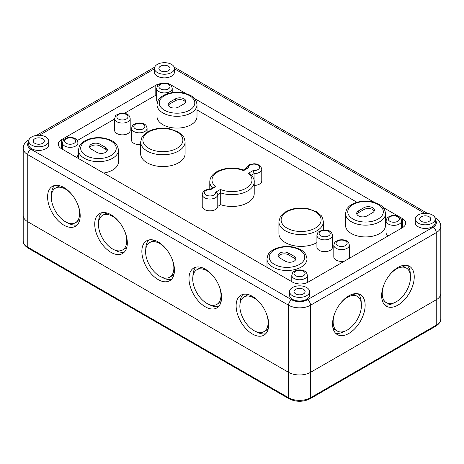 <?xml version="1.0" encoding="UTF-8"?>
<svg xmlns="http://www.w3.org/2000/svg" width="464" height="464" viewBox="0 0 464 464"><rect width="100%" height="100%" fill="white"/><g stroke="black" fill="none" stroke-linecap="round" stroke-linejoin="round"><path stroke-width="0.7" d="M77.65 204.195A19.998 11.548 60 0 1 75.458 222.755A19.998 11.548 60 0 1 65.465 221.763A19.998 11.548 60 0 1 52.397 204.143A19.998 11.548 60 0 1 55.465 188.117A19.998 11.548 60 0 1 72.633 195.501M55.465 188.117L57.82 186.76A19.998 11.548 60 0 1 60.291 185.907M79.791 219.675A19.998 11.548 60 0 1 77.819 221.392L75.458 222.755M124.781 231.408A19.998 11.548 60 0 1 122.595 249.968A19.998 11.548 60 0 1 112.595 248.977A19.998 11.548 60 0 1 99.534 231.356A19.998 11.548 60 0 1 102.596 215.331A19.998 11.548 60 0 1 119.764 222.714M102.596 215.331L104.951 213.968A19.998 11.548 60 0 1 107.428 213.121M126.921 246.889A19.998 11.548 60 0 1 124.949 248.605L122.595 249.968M171.918 258.622A19.998 11.548 60 0 1 169.725 277.176A19.998 11.548 60 0 1 159.726 276.19A19.998 11.548 60 0 1 146.665 258.564A19.998 11.548 60 0 1 149.733 242.544A19.998 11.548 60 0 1 166.895 249.928M149.733 242.544L152.088 241.181A19.998 11.548 60 0 1 154.558 240.335M174.058 274.102A19.998 11.548 60 0 1 172.086 275.819L169.725 277.176M219.049 285.83A19.998 11.548 60 0 1 216.862 304.39A19.998 11.548 60 0 1 206.863 303.398A19.998 11.548 60 0 1 193.801 285.778A19.998 11.548 60 0 1 196.864 269.752A19.998 11.548 60 0 1 214.032 277.136M196.864 269.752L199.218 268.395A19.998 11.548 60 0 1 201.695 267.542M221.189 301.316A19.998 11.548 60 0 1 219.217 303.033L216.862 304.39M266.185 313.043A19.998 11.548 60 0 1 263.993 331.603A19.998 11.548 60 0 1 253.994 330.612A19.998 11.548 60 0 1 240.932 312.991A19.998 11.548 60 0 1 243.994 296.966A19.998 11.548 60 0 1 261.162 304.349M243.994 296.966L246.355 295.609A19.998 11.548 60 0 1 248.826 294.756M268.32 328.524A19.998 11.548 60 0 1 266.353 330.24L263.993 331.603M306.988 258.953C305.822 250.711 300.115 249.029 292.999 247.028C282.75 245.149 272.704 248.414 269.19 253.17C268.36 253.576 267.624 255.502 266.991 258.953A19.998 11.548 0 0 0 272.849 267.119A19.998 11.548 0 0 0 294.64 269.619A19.998 11.548 0 0 0 306.988 258.953L306.988 270.744A19.998 11.548 180 0 1 306.623 272.942M288.562 253.054L294.06 256.232A6.107 3.526 180 0 1 295.846 258.726A6.107 3.526 180 0 1 292.076 261.986A6.107 3.526 180 0 1 285.418 261.22L279.92 258.048A6.107 3.526 180 0 1 278.127 255.554A6.107 3.526 180 0 1 281.903 252.294A6.107 3.526 180 0 1 288.562 253.054L288.562 254.869A6.107 3.526 0 0 0 282.651 253.959A6.107 3.526 0 0 0 278.336 256.459M169.94 102.028L175.438 98.855A6.107 3.526 180 0 1 182.097 98.09A6.107 3.526 180 0 1 185.873 101.349A6.107 3.526 180 0 1 184.08 103.843L178.582 107.016A6.107 3.526 180 0 1 171.924 107.781A6.107 3.526 180 0 1 168.154 104.522A6.107 3.526 180 0 1 169.94 102.028L169.94 103.843A6.107 3.526 0 0 0 168.357 105.432M197.009 104.748L197.009 116.539A19.998 11.548 180 0 1 184.666 127.211A19.998 11.548 180 0 1 162.87 124.706A19.998 11.548 180 0 1 157.012 116.539L157.012 104.748A19.998 11.548 0 0 0 162.87 112.914A19.998 11.548 0 0 0 184.666 115.414A19.998 11.548 0 0 0 197.009 104.748C195.843 96.506 190.136 94.824 183.019 92.829C172.77 90.944 162.725 94.209 159.21 98.965C158.381 99.371 157.65 101.303 157.012 104.748M118.453 150.104C117.288 141.862 111.58 140.18 104.464 138.179C94.215 136.3 84.17 139.565 80.655 144.321C79.825 144.727 79.089 146.653 78.457 150.104A19.998 11.548 0 0 0 84.315 158.265A19.998 11.548 0 0 0 106.105 160.77A19.998 11.548 0 0 0 118.453 150.104L118.453 161.895A19.998 11.548 180 0 1 103.629 173.049M100.027 144.205L105.525 147.384A6.107 3.526 180 0 1 107.317 149.878A6.107 3.526 180 0 1 103.542 153.137A6.107 3.526 180 0 1 96.883 152.372L91.385 149.199A6.107 3.526 180 0 1 89.598 146.699A6.107 3.526 180 0 1 93.368 143.446A6.107 3.526 180 0 1 100.027 144.205L100.027 146.021A6.107 3.526 0 0 0 94.117 145.11A6.107 3.526 0 0 0 89.801 147.61M185.09 141.938L185.09 153.735A22.22 12.83 180 0 1 171.373 165.584A22.22 12.83 180 0 1 147.158 162.8A22.22 12.83 180 0 1 140.65 153.735L140.65 141.938A22.22 12.83 0 0 0 147.158 151.009A22.22 12.83 0 0 0 171.373 153.793A22.22 12.83 0 0 0 185.09 141.938C184.399 138.179 183.605 136.08 182.694 135.633L178.193 131.892L169.58 128.801C161.263 127.391 153.886 128.441 147.453 131.95L141.949 137.222L140.65 141.938M316.918 242.579A22.22 12.83 180 0 1 285.418 242.626A22.22 12.83 180 0 1 278.91 233.554L278.91 221.763A22.22 12.83 0 0 0 285.418 230.834A22.22 12.83 0 0 0 309.633 233.612A22.22 12.83 0 0 0 323.35 221.763C322.66 218.005 321.859 215.899 320.955 215.453L316.454 211.717L307.835 208.62C299.524 207.211 292.146 208.266 285.708 211.775L280.21 217.048L278.91 221.763M157.429 102.161A7.778 4.489 180 0 1 156.664 100.212L156.664 88.421A7.778 4.489 0 0 0 158.943 91.599A7.778 4.489 0 0 0 167.417 92.568A7.778 4.489 0 0 0 172.219 88.421C171.732 86.229 171.048 84.982 170.166 84.68C168.507 83.242 165.758 82.772 161.907 83.276C158.769 84.57 157.342 85.388 157.627 85.736L156.664 88.421M388.327 235.822A7.778 4.489 180 0 1 386.048 232.65L386.048 220.858A7.778 4.489 0 0 0 388.327 224.031A7.778 4.489 0 0 0 396.801 225.005A7.778 4.489 0 0 0 401.604 220.858C401.116 218.66 400.432 217.413 399.55 217.111C397.892 215.673 395.142 215.203 391.291 215.708C388.153 217.001 386.727 217.819 387.011 218.167L386.048 220.858M77.952 142.848C77.465 140.65 76.78 139.403 75.899 139.107C74.246 137.663 71.491 137.199 67.64 137.698C64.502 138.991 63.075 139.809 63.365 140.157L62.396 142.848A7.778 4.489 0 0 0 64.676 146.021A7.778 4.489 0 0 0 73.15 146.995A7.778 4.489 0 0 0 77.952 142.848L77.952 154.64A7.778 4.489 180 0 1 76.403 157.331M130.193 118.581L130.193 130.372A7.778 4.489 180 0 1 125.39 134.525A7.778 4.489 180 0 1 116.916 133.551A7.778 4.489 180 0 1 114.637 130.372L114.637 118.581A7.778 4.489 0 0 0 116.916 121.759A7.778 4.489 0 0 0 125.39 122.734A7.778 4.489 0 0 0 130.193 118.581C129.705 116.389 129.021 115.142 128.139 114.84C126.481 113.402 123.731 112.932 119.88 113.436C116.742 114.73 115.316 115.548 115.6 115.896L114.637 118.581M140.65 144.548A7.778 4.489 180 0 1 133.806 143.301A7.778 4.489 180 0 1 131.527 140.128L131.527 128.337A7.778 4.489 0 0 0 133.806 131.509A7.778 4.489 0 0 0 142.28 132.484A7.778 4.489 0 0 0 147.082 128.337C146.595 126.138 145.911 124.891 145.029 124.59C143.37 123.151 140.621 122.682 136.77 123.186C133.632 124.48 132.205 125.297 132.489 125.645L131.527 128.337M344.648 261.041A7.778 4.489 180 0 1 336.087 260.089A7.778 4.489 180 0 1 333.807 256.911L333.807 245.12A7.778 4.489 0 0 0 336.087 248.292A7.778 4.489 0 0 0 344.561 249.267A7.778 4.489 0 0 0 349.363 245.12C348.876 242.927 348.191 241.68 347.31 241.379C345.651 239.94 342.902 239.47 339.051 239.969C335.913 241.263 334.486 242.086 334.77 242.434L333.807 245.12M349.363 245.12L349.363 256.911A7.778 4.489 180 0 1 348.731 258.68M332.473 235.37L332.473 247.161A7.778 4.489 180 0 1 327.671 251.308A7.778 4.489 180 0 1 319.197 250.334A7.778 4.489 180 0 1 316.918 247.161L316.918 235.37A7.778 4.489 0 0 0 319.197 238.542A7.778 4.489 0 0 0 327.671 239.517A7.778 4.489 0 0 0 332.473 235.37C331.986 233.172 331.302 231.925 330.42 231.629C328.761 230.185 326.012 229.721 322.161 230.219C319.023 231.513 317.596 232.331 317.881 232.679L316.918 235.37M254.075 180.252L254.075 173.64L253.211 170.514L248.298 173.35A19.998 11.548 180 0 1 246.14 188.198A19.998 11.548 180 0 1 220.412 189.445L215.505 192.282A5.556 3.207 180 0 1 210.267 195.941A5.556 3.207 180 0 1 204.456 192.583A5.556 3.207 180 0 1 210.789 189.561L210.192 189.155M210.789 189.561L215.702 186.725L213.684 187.143L210.244 189.126M215.702 186.725A19.998 11.548 180 0 1 217.86 171.871A19.998 11.548 180 0 1 243.588 170.624C243.438 169.72 243.333 169.778 243.287 170.798M243.588 170.624L248.495 167.794L246.871 167.98L243.385 169.992C230.132 165.103 210.076 169.923 209.78 181.853A22.22 12.83 0 0 0 212.39 187.885M248.298 173.35L250.595 174.22C253.251 177.12 254.463 179.667 254.22 181.853A22.22 12.83 0 0 1 243.02 192.989A22.22 12.83 0 0 1 220.713 192.902L220.412 189.445M215.505 192.282C216.856 192.635 217.616 193.407 217.778 194.596L220.713 192.902L220.713 204.694L217.778 206.387L217.778 194.596A7.778 4.489 0 0 1 209.966 199.039A7.778 4.489 0 0 1 202.229 194.549C203.215 190.919 203.719 189.851 210.308 189.126M251.482 175.137L254.075 173.64A7.778 4.489 0 0 0 261.771 169.151L261.771 180.943A7.778 4.489 180 0 1 254.22 185.432M367.117 215.864A6.107 3.526 180 0 1 360.458 216.63A6.107 3.526 180 0 1 356.683 213.37A6.107 3.526 180 0 1 358.475 210.876L363.973 207.704A6.107 3.526 180 0 1 370.632 206.938A6.107 3.526 180 0 1 374.402 210.198A6.107 3.526 180 0 1 372.615 212.692L367.117 215.864M385.543 213.597L385.543 225.394A19.998 11.548 180 0 1 373.195 236.06A19.998 11.548 180 0 1 351.405 233.554A19.998 11.548 180 0 1 345.547 225.394L345.547 213.597A19.998 11.548 0 0 0 351.405 221.763A19.998 11.548 0 0 0 373.195 224.263A19.998 11.548 0 0 0 385.543 213.597C384.378 205.355 378.67 203.673 371.554 201.678C361.305 199.793 351.26 203.064 347.745 207.814C346.915 208.22 346.179 210.151 345.547 213.597M254.22 181.853L254.22 193.645A22.22 12.83 180 0 1 243.02 204.781A22.22 12.83 180 0 1 220.713 204.694M217.778 206.387A7.778 4.489 180 0 1 209.966 210.83A7.778 4.489 180 0 1 202.229 206.341L202.229 194.549M107.109 150.783A6.107 3.526 0 0 0 105.525 149.199L100.027 146.021M374.199 211.103A6.107 3.526 0 0 0 369.883 208.603A6.107 3.526 0 0 0 363.973 209.519L358.475 212.692A6.107 3.526 0 0 0 356.891 214.281M185.664 102.254A6.107 3.526 0 0 0 181.349 99.754A6.107 3.526 0 0 0 175.438 100.671L169.94 103.843M295.643 259.631A6.107 3.526 0 0 0 294.06 258.048L288.562 254.869M386.367 219.269L385.543 218.793M356.955 202.292L197.009 109.945M169.847 84.46A11.107 6.415 180 0 1 171.512 85.248L185.82 93.508M194.341 98.426L374.349 202.356M382.875 207.275L402.468 218.59A11.107 6.415 180 0 1 405.722 223.126A11.107 6.415 180 0 1 402.468 227.656L308.2 282.083A11.107 6.415 180 0 1 292.488 282.083L61.532 148.741A11.107 6.415 180 0 1 58.278 144.205A11.107 6.415 180 0 1 61.532 139.67L155.8 85.248A11.107 6.415 180 0 1 160.84 83.578M156.664 94.778A11.107 6.415 0 0 0 155.8 95.224L124.445 113.332M114.637 118.993L77.273 140.563M157.371 72.546A9.999 5.771 180 0 1 154.442 68.469A9.999 5.771 180 0 1 164.442 62.692A9.999 5.771 180 0 1 174.441 68.469A9.999 5.771 180 0 1 168.27 73.799A9.999 5.771 180 0 1 157.371 72.546M174.441 68.469L174.441 72.094A9.999 5.771 180 0 1 168.27 77.43A9.999 5.771 180 0 1 157.371 76.177A9.999 5.771 180 0 1 154.442 72.094L154.442 68.469M160.515 70.737A5.556 3.207 180 0 1 158.885 68.469A5.556 3.207 180 0 1 164.442 65.262A5.556 3.207 180 0 1 169.998 68.469A5.556 3.207 180 0 1 166.57 71.433A5.556 3.207 180 0 1 160.515 70.737M31.685 145.116A9.999 5.771 180 0 1 28.756 141.033A9.999 5.771 180 0 1 38.756 135.262A9.999 5.771 180 0 1 48.749 141.033A9.999 5.771 180 0 1 42.578 146.369A9.999 5.771 180 0 1 31.685 145.116M48.749 141.033L48.749 144.664A9.999 5.771 180 0 1 42.578 149.994A9.999 5.771 180 0 1 31.685 148.741A9.999 5.771 180 0 1 28.756 144.664L28.756 141.033M34.823 143.301A5.556 3.207 180 0 1 33.199 141.033A5.556 3.207 180 0 1 38.756 137.825A5.556 3.207 180 0 1 44.306 141.033A5.556 3.207 180 0 1 40.878 143.997A5.556 3.207 180 0 1 34.823 143.301M292.488 295.69A9.999 5.771 180 0 1 289.559 291.607A9.999 5.771 180 0 1 299.558 285.836A9.999 5.771 180 0 1 309.558 291.607A9.999 5.771 180 0 1 303.386 296.943A9.999 5.771 180 0 1 292.488 295.69M309.558 291.607L309.558 295.237A9.999 5.771 180 0 1 303.386 300.568A9.999 5.771 180 0 1 292.488 299.315A9.999 5.771 180 0 1 289.559 295.237L289.559 291.607M295.632 293.874A5.556 3.207 180 0 1 294.002 291.607A5.556 3.207 180 0 1 299.558 288.399A5.556 3.207 180 0 1 305.115 291.607A5.556 3.207 180 0 1 301.681 294.57A5.556 3.207 180 0 1 295.632 293.874M418.174 223.126A9.999 5.771 180 0 1 415.251 219.043A9.999 5.771 180 0 1 425.244 213.266A9.999 5.771 180 0 1 435.244 219.043A9.999 5.771 180 0 1 429.072 224.373A9.999 5.771 180 0 1 418.174 223.126M435.244 219.043L435.244 222.668A9.999 5.771 180 0 1 429.072 228.004A9.999 5.771 180 0 1 418.174 226.751A9.999 5.771 180 0 1 415.251 222.668L415.251 219.043M421.318 221.311A5.556 3.207 180 0 1 419.694 219.043A5.556 3.207 180 0 1 425.244 215.835A5.556 3.207 180 0 1 430.801 219.043A5.556 3.207 180 0 1 427.373 222.007A5.556 3.207 180 0 1 421.318 221.311M340.112 303.781A19.998 11.548 -60 0 1 357.28 296.397A19.998 11.548 -60 0 1 357.28 319.493A19.998 11.548 -60 0 1 337.282 331.035A19.998 11.548 -60 0 1 333.14 321.883A19.998 11.548 -60 0 1 335.095 312.475M352.449 294.188A19.998 11.548 -60 0 1 354.919 295.04L357.28 296.397M337.282 331.035L334.927 329.678A19.998 11.548 -60 0 1 332.955 327.961M389.209 275.436A19.998 11.548 -60 0 1 406.377 268.053A19.998 11.548 -60 0 1 406.377 291.143A19.998 11.548 -60 0 1 386.379 302.69A19.998 11.548 -60 0 1 382.237 293.538A19.998 11.548 -60 0 1 384.192 284.13M401.546 265.843A19.998 11.548 -60 0 1 404.022 266.696L406.377 268.053M386.379 302.69L384.024 301.327A19.998 11.548 -60 0 1 382.052 299.611M358.243 293.816A23.049 13.311 -60 0 1 361.224 302.946A23.049 13.311 -60 0 1 361.224 302.957M344.932 331.174A23.049 13.311 -60 0 1 335.53 333.164M365.151 305.213A23.049 13.311 -60 0 1 355.088 328.413A23.049 13.311 -60 0 1 337.328 334.59A23.049 13.311 -60 0 1 337.328 307.968A23.049 13.311 -60 0 1 360.377 294.663A23.049 13.311 -60 0 1 365.151 305.213M384.627 304.819A23.049 13.311 120 0 0 394.029 302.83M410.321 274.607A23.049 13.311 120 0 0 407.34 265.472M381.646 295.69A23.049 13.311 -60 0 1 391.709 272.49A23.049 13.311 -60 0 1 409.474 266.313A23.049 13.311 -60 0 1 409.474 292.935A23.049 13.311 -60 0 1 386.425 306.24A23.049 13.311 -60 0 1 381.646 295.69M67.808 222.894A23.049 13.311 -120 0 0 67.819 222.9A23.049 13.311 -120 0 0 77.21 224.883M54.497 185.536A23.049 13.311 -120 0 0 51.521 194.671M63.893 225.168A23.049 13.311 60 0 1 48.83 204.85A23.049 13.311 60 0 1 52.362 186.377A23.049 13.311 60 0 1 75.417 199.688A23.049 13.311 60 0 1 75.417 226.304A23.049 13.311 60 0 1 63.893 225.168M114.944 250.102A23.049 13.311 -120 0 0 114.95 250.108A23.049 13.311 -120 0 0 124.346 252.091M101.633 212.75A23.049 13.311 -120 0 0 98.652 221.885M111.024 252.375A23.049 13.311 60 0 1 95.967 232.064A23.049 13.311 60 0 1 99.499 213.591A23.049 13.311 60 0 1 122.548 226.902A23.049 13.311 60 0 1 122.548 253.518A23.049 13.311 60 0 1 111.024 252.375M162.075 277.315A23.049 13.311 -120 0 0 162.087 277.321A23.049 13.311 -120 0 0 171.477 279.305M148.764 239.963A23.049 13.311 -120 0 0 145.783 249.098M158.16 279.589A23.049 13.311 60 0 1 143.098 259.277A23.049 13.311 60 0 1 146.63 240.804A23.049 13.311 60 0 1 169.685 254.115A23.049 13.311 60 0 1 169.685 280.732A23.049 13.311 60 0 1 158.16 279.589M209.212 304.529A23.049 13.311 -120 0 0 209.218 304.535A23.049 13.311 -120 0 0 218.614 306.518M195.895 267.171A23.049 13.311 -120 0 0 192.92 276.312M205.291 306.803A23.049 13.311 60 0 1 190.234 286.485A23.049 13.311 60 0 1 193.766 268.018A23.049 13.311 60 0 1 216.816 281.323A23.049 13.311 60 0 1 216.816 307.945A23.049 13.311 60 0 1 205.291 306.803M256.343 331.743A23.049 13.311 -120 0 0 256.354 331.748A23.049 13.311 -120 0 0 265.744 333.732M243.032 294.385A23.049 13.311 -120 0 0 240.05 303.52M252.422 334.016A23.049 13.311 60 0 1 237.365 313.699A23.049 13.311 60 0 1 240.897 295.226A23.049 13.311 60 0 1 263.952 308.537A23.049 13.311 60 0 1 263.952 335.153A23.049 13.311 60 0 1 252.422 334.016M435.244 219.872A11.107 6.415 180 0 1 433.103 227.203A4.443 2.564 60 0 1 436.247 232.65L436.247 325.171A2.221 1.282 60 0 1 435.783 326.186C439.304 323.855 440.974 321.395 440.8 318.82A15.556 8.978 180 0 1 436.247 325.171L310.555 397.735A15.556 8.978 180 0 1 288.562 397.735A2.221 1.282 120 0 0 289.02 398.756L28.217 248.182A2.221 1.282 -60 0 1 27.753 247.161A15.556 8.978 180 0 1 23.2 240.81L23.2 215.412A15.556 8.978 0 0 0 27.753 221.763L288.562 372.337A15.556 8.978 0 0 0 310.555 372.337L436.247 299.773A15.556 8.978 0 0 0 440.8 293.422A15.556 8.978 180 0 1 436.247 299.773L310.555 372.337A15.556 8.978 180 0 1 288.562 372.337L27.753 221.763A15.556 8.978 180 0 1 23.2 215.412L23.2 148.289A15.556 8.978 0 0 0 27.753 154.64A4.443 2.564 -60 0 1 30.897 149.199A11.107 6.415 180 0 1 28.756 141.868M274.421 264.393A17.777 10.26 180 0 1 282.39 247.225A17.777 10.26 180 0 1 304.158 259.794A17.777 10.26 180 0 1 274.421 264.393M164.442 110.194A17.777 10.26 180 0 1 172.411 93.026A17.777 10.26 180 0 1 194.178 105.595A17.777 10.26 180 0 1 164.442 110.194M85.886 155.544A17.777 10.26 180 0 1 93.856 138.376A17.777 10.26 180 0 1 115.623 150.945A17.777 10.26 180 0 1 85.886 155.544M148.729 148.289A19.998 11.548 180 0 1 157.696 128.975A19.998 11.548 180 0 1 182.184 143.115A19.998 11.548 180 0 1 148.729 148.289M286.99 228.114A19.998 11.548 180 0 1 295.951 208.794A19.998 11.548 180 0 1 320.444 222.935A19.998 11.548 180 0 1 286.99 228.114M160.515 88.879A5.556 3.207 180 0 1 163.003 83.508A5.556 3.207 180 0 1 169.807 87.441A5.556 3.207 180 0 1 160.515 88.879M389.899 221.311A5.556 3.207 180 0 1 392.387 215.946A5.556 3.207 180 0 1 399.191 219.872A5.556 3.207 180 0 1 389.899 221.311M294.06 278.452A7.778 4.489 0 0 0 302.534 279.427A7.778 4.489 0 0 0 307.336 275.28C306.849 273.087 306.165 271.84 305.283 271.539C303.624 270.1 300.875 269.63 297.024 270.129C293.886 271.423 292.459 272.246 292.743 272.594L291.781 275.28A7.778 4.489 0 0 0 294.06 278.452M295.632 275.732A5.556 3.207 180 0 1 298.12 270.367A5.556 3.207 180 0 1 304.923 274.294A5.556 3.207 180 0 1 295.632 275.732M66.248 143.301A5.556 3.207 180 0 1 68.736 137.936A5.556 3.207 180 0 1 75.539 141.862A5.556 3.207 180 0 1 66.248 143.301M118.488 119.039A5.556 3.207 180 0 1 120.976 113.668A5.556 3.207 180 0 1 127.78 117.601A5.556 3.207 180 0 1 118.488 119.039M135.378 128.789A5.556 3.207 180 0 1 137.866 123.424A5.556 3.207 180 0 1 144.669 127.351A5.556 3.207 180 0 1 135.378 128.789M337.659 245.572A5.556 3.207 180 0 1 340.147 240.207A5.556 3.207 180 0 1 346.95 244.134A5.556 3.207 180 0 1 337.659 245.572M320.769 235.822A5.556 3.207 180 0 1 323.257 230.457A5.556 3.207 180 0 1 330.061 234.384A5.556 3.207 180 0 1 320.769 235.822M248.495 167.794A5.556 3.207 180 0 1 253.733 164.134A5.556 3.207 180 0 1 259.544 167.492A5.556 3.207 180 0 1 253.211 170.514M352.976 219.043A17.777 10.26 180 0 1 360.946 201.875A17.777 10.26 180 0 1 382.713 214.443A17.777 10.26 180 0 1 352.976 219.043M105.525 147.384L105.525 149.199M363.973 207.704L363.973 209.519M358.475 210.876L358.475 212.692M175.438 98.855L175.438 100.671M294.06 256.232L294.06 258.048M402.468 218.59L402.468 227.656M171.512 85.248L171.512 86.095M155.8 85.248L155.8 95.224M61.532 139.67L61.532 148.741M174.174 67.147L174.522 67.338A4.443 2.564 120 0 0 174.197 67.199M174.441 68.8L424.688 213.278M435 217.778A4.443 2.564 -60 0 1 435.325 217.912L434.977 217.715M36.453 135.413L154.367 67.338A4.443 2.564 60 0 1 154.686 67.199M433.103 227.203L307.412 299.773A4.443 2.564 60 0 1 310.555 305.213L436.247 232.65A15.556 8.978 0 0 0 440.8 226.299C440.562 222.627 438.741 219.837 435.325 217.912M29.023 139.705L28.675 139.908A4.443 2.564 60 0 1 29 139.768M39.312 135.268L154.442 68.8M307.412 299.773A11.107 6.415 180 0 1 291.699 299.773A4.443 2.564 120 0 0 288.562 305.213A15.556 8.978 0 0 0 310.555 305.213L310.555 397.735A2.221 1.282 60 0 1 310.097 398.756L435.783 326.186M27.753 154.64L288.562 305.213L288.562 397.735L27.753 247.161L27.753 154.64M291.699 299.773L30.897 149.199M266.991 267.363L266.991 258.953M78.457 158.514L78.457 150.104M323.35 230.016L323.35 221.763M172.219 92.62L172.219 88.421M401.604 228.16L401.604 220.858M307.336 282.53L307.336 275.28M291.781 281.677L291.781 275.28M62.396 149.24L62.396 142.848M147.082 132.176L147.082 128.337M261.771 169.151L260.78 166.431L259.718 165.41L256.58 164.012L254.057 163.722L249.702 164.581L247.208 166.431L246.309 168.304M209.78 189.126L209.78 181.853M174.522 67.338L427.547 213.423M154.367 67.338L154.709 67.147M28.675 139.908C25.282 141.798 23.455 144.594 23.2 148.289M440.8 318.82L440.8 226.299M28.217 248.182C24.696 245.845 23.026 243.391 23.2 240.81M289.02 398.756C296.044 402.137 303.073 402.137 310.097 398.756"/></g></svg>
